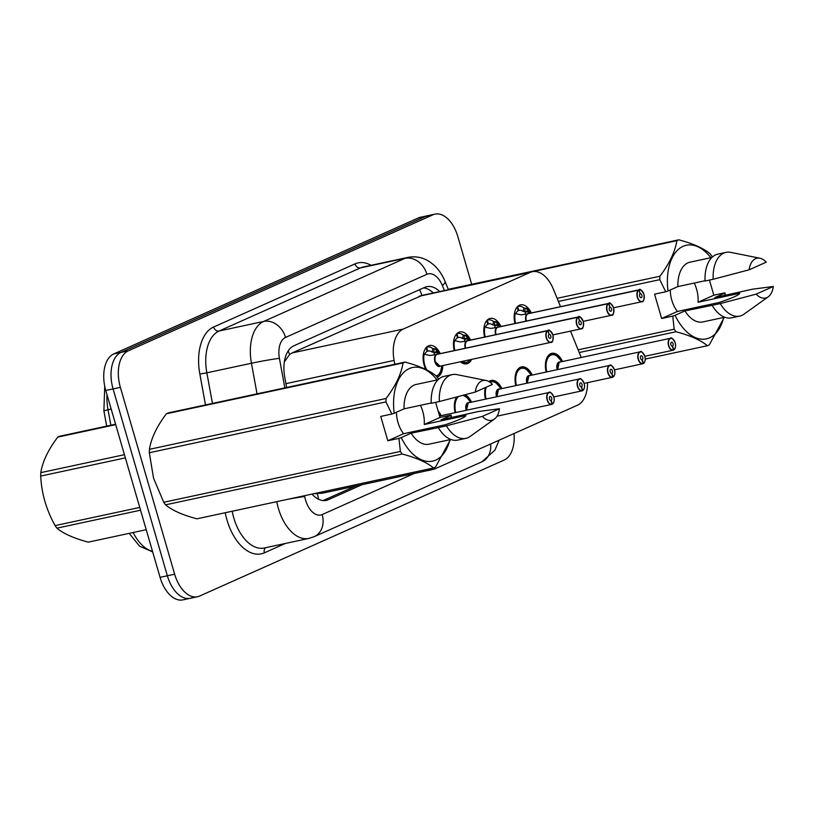 <?xml version="1.0" encoding="UTF-8"?>
<svg xmlns="http://www.w3.org/2000/svg" width="814" height="814" viewBox="0 0 814 814"><rect width="100%" height="100%" fill="white"/><g stroke="black" fill="none" stroke-linecap="round" stroke-linejoin="round"><path stroke-width="1.22" d="M454.232 350.62A16.3 9.463 -102.1 0 1 459.89 331.949A16.3 9.463 -102.1 0 1 470.604 340.069M484.584 337.067A16.3 9.463 -102.1 0 1 490.242 318.406A16.3 9.463 -102.1 0 1 500.956 326.516M514.936 323.514A16.3 9.463 -102.1 0 1 520.594 304.853A16.3 9.463 -102.1 0 1 531.308 312.963M425.742 369.414A16.3 9.463 -102.1 0 1 424.196 365.354A16.3 9.463 -102.1 0 1 429.538 345.502A16.3 9.463 -102.1 0 1 440.252 353.622M455.118 412.667A16.3 9.463 -102.1 0 1 456.705 396.988M465.181 394.749A16.3 9.463 -102.1 0 1 471.489 402.126M485.47 399.125A16.3 9.463 -102.1 0 1 485.276 387.606M488.827 381.532A16.3 9.463 -102.1 0 1 491.127 380.453A16.3 9.463 -102.1 0 1 501.841 388.573M515.822 385.571A16.3 9.463 -102.1 0 1 521.479 366.9A16.3 9.463 -102.1 0 1 532.193 375.02M546.163 372.018A16.3 9.463 -102.1 0 1 551.831 353.347A16.3 9.463 -102.1 0 1 562.545 361.467M438.125 410.999A16.3 9.463 -102.1 0 1 441.137 415.669M314.642 493.528A10.185 5.912 77.9 0 0 317.307 493.437L317.592 493.304A30.556 17.745 -102.1 0 1 316.687 493.091M421.967 295.421L292.155 352.93L289.581 354.538L284.33 361.955M317.592 493.304L321.957 493.304L433.058 469.444A30.556 17.745 77.9 0 0 435.124 468.762L577.553 405.168A30.556 17.745 77.9 0 0 587.566 382.661M427.747 469.24A30.556 17.745 77.9 0 0 433.058 469.444M560.531 306.685L553.428 289.275A30.556 17.745 77.9 0 0 532.305 271.703A30.556 17.745 77.9 0 0 530.24 272.375L403.266 329.07A30.556 17.745 77.9 0 0 394.088 360.419L394.79 364.265M581.237 357.448L570.502 331.115M471.621 359.381A16.3 9.463 -102.1 0 1 466.727 363.817A16.3 9.463 -102.1 0 1 460.449 361.782M442.816 365.567A16.3 9.463 -102.1 0 1 437.128 377.157M514.01 433.547A30.556 17.745 -102.1 0 1 504.181 460.052L199.572 596.062A30.556 17.745 -102.1 0 1 197.507 596.733A30.556 17.745 -102.1 0 1 174.654 574.206L120.37 387.352A30.556 17.745 -102.1 0 1 128.317 350.814L432.936 214.804L425.641 216.371A30.556 17.745 -102.1 0 1 427.706 215.7A30.556 17.745 -102.1 0 0 425.641 216.371L121.021 352.381L425.641 216.371L418.345 217.938A30.556 17.745 -102.1 0 1 420.411 217.267L435.002 214.133A30.556 17.745 -102.1 0 1 457.855 236.66L471.693 284.3M120.37 387.352L113.075 388.919A30.556 17.745 -102.1 0 1 121.021 352.381A30.556 17.745 -102.1 0 0 113.075 388.919L167.358 575.773L113.075 388.919L105.779 390.486A30.556 17.745 -102.1 0 1 113.726 353.948L418.345 217.938M192.277 597.629A30.556 17.745 -102.1 0 1 190.211 598.3A30.556 17.745 -102.1 0 1 167.358 575.773A30.556 17.745 -102.1 0 0 190.211 598.3L182.916 599.867A30.556 17.745 -102.1 0 1 160.063 577.34L105.779 390.486M312.006 494.098A30.556 17.745 77.9 0 0 326.302 500.386A30.556 17.745 77.9 0 0 328.368 499.704L361.945 484.717M432.936 214.804A30.556 17.745 -102.1 0 1 435.002 214.133M439.784 291.575A30.556 17.745 77.9 0 0 426.821 286.681A30.556 17.745 77.9 0 0 424.755 287.352L293.905 345.777A30.556 17.745 77.9 0 0 284.727 377.136L286.63 387.495M355.464 486.111L323.077 500.569M423.565 287.891A30.556 17.745 -102.1 0 1 433.302 292.959M552.065 404.263L552.35 403.998A5.912 3.429 77.9 0 0 553.754 396.998A5.912 3.429 77.9 0 0 548.941 392.775A5.912 3.429 77.9 0 0 547.395 399.837A5.912 3.429 77.9 0 0 552.075 404.12L550.915 400.427M551.098 400.386A2.035 1.18 -102.1 0 1 551.007 400.407A2.035 1.18 -102.1 0 1 549.481 398.911A2.035 1.18 -102.1 0 1 550.152 396.428A2.035 1.18 -102.1 0 1 551.668 397.934A2.035 1.18 -102.1 0 1 551.19 400.346L550.803 400.427M551.19 400.346L552.35 403.998M552.075 404.12L551.963 404.355A6.115 3.551 -102.1 0 1 551.699 404.426A6.115 3.551 -102.1 0 1 547.13 399.918A6.115 3.551 -102.1 0 1 549.135 392.48A6.115 3.551 -102.1 0 1 552.045 393.793M426.475 347.252L426.648 347.212A15.273 8.873 -102.1 0 1 427.319 347.018A15.273 8.873 -102.1 0 1 432.844 348.636L435.063 348.779A15.273 8.873 77.9 0 0 435.063 348.779L437.596 352.187L437.016 354.334L435.632 354.629M436.782 354.456L430.128 355.514L423.311 354.039M437.627 354.202A6.115 3.551 77.9 0 0 437.352 354.243A6.115 3.551 77.9 0 0 437.077 354.324L437.016 354.334M552.93 339.977A6.115 3.551 -102.1 0 1 550.813 342.379A6.115 3.551 -102.1 0 1 546.245 337.871A6.115 3.551 -102.1 0 1 547.69 330.626L547.914 330.789A5.912 3.429 77.9 0 0 546.52 337.779A5.912 3.429 77.9 0 0 551.332 342.012A5.912 3.429 77.9 0 0 552.869 334.951A5.912 3.429 77.9 0 0 548.198 330.667L549.074 334.422M547.69 330.626L436.792 354.446A6.115 3.551 77.9 0 0 435.348 361.691A6.115 3.551 77.9 0 0 439.916 366.188A6.105 3.551 -102.2 0 1 435.795 362.932A6.105 3.551 -102.2 0 1 435.439 356.074M548.198 330.667L437.087 354.324A6.105 3.551 -102.2 0 1 437.087 354.324L437.901 354.212M549.175 334.401A2.035 1.18 -102.1 0 1 549.267 334.371A2.035 1.18 -102.1 0 1 550.793 335.877A2.035 1.18 -102.1 0 1 550.122 338.359A2.035 1.18 -102.1 0 1 548.595 336.854A2.035 1.18 -102.1 0 1 549.084 334.442L547.914 330.789M426.007 347.771L427.157 351.383A11.203 6.502 77.9 0 0 424.715 354.253M435.348 361.691L439.916 366.188L550.813 342.379C552.574 342.908 553.276 340.425 552.909 334.92C550.183 330.494 548.636 328.988 548.249 330.423A6.115 3.551 -102.1 0 1 551.159 331.746M434.188 354.945L434.279 352.208L432.071 352.065A11.203 6.502 77.9 0 0 428.174 351.007A11.203 6.502 77.9 0 0 427.686 351.149L427.116 351.272M426.648 347.212L427.686 351.149M435.063 348.789L435.602 348.972A14.896 8.649 -102.2 0 1 438.726 352.981L435.531 348.891M582.427 390.567L582.315 390.801A6.115 3.551 -102.1 0 1 582.051 390.873A6.115 3.551 -102.1 0 1 577.482 386.365A6.115 3.551 -102.1 0 1 579.487 378.927C580.168 377.635 581.725 379.131 584.137 383.425C584.493 384.768 585.449 387.81 582.641 390.659L582.702 390.445A5.912 3.429 77.9 0 0 584.106 383.445A5.912 3.429 77.9 0 0 579.293 379.222A5.912 3.429 77.9 0 0 577.747 386.284A5.912 3.429 77.9 0 0 582.427 390.567L581.267 386.874M582.397 380.25A6.115 3.551 -102.1 0 0 579.487 378.927L468.172 402.879A6.105 3.551 -102.1 0 1 468.589 402.747A6.115 3.551 77.9 0 0 468.172 402.879A6.115 3.551 77.9 0 0 466.585 410.185A6.115 3.551 77.9 0 0 466.585 410.205A6.105 3.551 -102.1 0 1 468.172 402.879L466.585 410.185M581.45 386.833A2.035 1.18 -102.1 0 1 581.359 386.853A2.035 1.18 -102.1 0 1 579.833 385.358A2.035 1.18 -102.1 0 1 580.504 382.875A2.035 1.18 -102.1 0 1 582.02 384.381A2.035 1.18 -102.1 0 1 581.542 386.792L581.155 386.874M457.285 396.835A15.273 8.873 77.9 0 0 455.077 400.59M581.542 386.792L582.702 390.445M612.769 377.157L613.054 376.892A5.912 3.429 77.9 0 0 614.458 369.892A5.912 3.429 77.9 0 0 609.645 365.669A5.912 3.429 77.9 0 0 608.099 372.731A5.912 3.429 77.9 0 0 612.779 377.014L611.619 373.321M612.779 377.014L612.688 377.238A6.115 3.551 -102.1 0 1 612.403 377.32A6.115 3.551 -102.1 0 1 607.834 372.822A6.115 3.551 -102.1 0 1 609.839 365.374L498.524 389.326A6.105 3.551 -102.1 0 1 498.941 389.194A6.115 3.551 77.9 0 0 498.524 389.326A6.115 3.551 77.9 0 0 496.937 396.632A6.115 3.551 77.9 0 0 496.937 396.652A6.105 3.551 -102.1 0 1 498.524 389.326L496.937 396.632M611.802 373.28A2.035 1.18 -102.1 0 1 611.711 373.311A2.035 1.18 -102.1 0 1 610.185 371.805A2.035 1.18 -102.1 0 1 610.856 369.322A2.035 1.18 -102.1 0 1 612.372 370.828A2.035 1.18 -102.1 0 1 611.894 373.239L611.507 373.321M490.598 381.613A15.273 8.873 77.9 0 0 490.527 381.624A15.273 8.873 77.9 0 0 489.529 381.949M611.894 373.239L613.054 376.892M612.688 377.238L584.126 383.394M643.121 363.604L643.406 363.339A5.912 3.429 77.9 0 0 644.81 356.349A5.912 3.429 77.9 0 0 639.987 352.116A5.912 3.429 77.9 0 0 638.451 359.178A5.912 3.429 77.9 0 0 643.131 363.461L641.971 359.768M643.131 363.461L643.019 363.695A6.115 3.551 -102.1 0 1 642.755 363.777A6.115 3.551 -102.1 0 1 638.186 359.269A6.115 3.551 -102.1 0 1 640.191 351.821L528.876 375.773A6.105 3.551 -102.1 0 1 529.293 375.641A6.115 3.551 77.9 0 0 528.876 375.773A6.115 3.551 77.9 0 0 527.289 383.089A6.115 3.551 77.9 0 0 527.289 383.099A6.105 3.551 -102.1 0 1 528.876 375.773L527.289 383.079M642.144 359.727A2.035 1.18 -102.1 0 1 642.063 359.757A2.035 1.18 -102.1 0 1 640.537 358.252A2.035 1.18 -102.1 0 1 641.208 355.769A2.035 1.18 -102.1 0 1 642.724 357.275A2.035 1.18 -102.1 0 1 642.246 359.686L641.859 359.768M520.95 368.06A15.273 8.873 77.9 0 0 520.879 368.07A15.273 8.873 77.9 0 0 519.841 368.406A15.273 8.873 77.9 0 0 515.781 373.494M515.771 373.514L519.841 368.406L520.879 368.081L518.467 368.589M642.246 359.686L643.406 363.339M673.473 350.051L673.758 349.786A5.912 3.429 77.9 0 0 675.162 342.796A5.912 3.429 77.9 0 0 670.339 338.563A5.912 3.429 77.9 0 0 668.803 345.635A5.912 3.429 77.9 0 0 673.483 349.908L672.323 346.215M673.483 349.908L673.392 350.142A6.115 3.551 -102.1 0 1 673.107 350.224A6.115 3.551 -102.1 0 1 668.538 345.716A6.115 3.551 -102.1 0 1 670.543 338.268L559.228 362.23A6.105 3.551 -102.1 0 1 559.635 362.088A6.115 3.551 77.9 0 0 559.228 362.23A6.115 3.551 77.9 0 0 557.641 369.536A6.115 3.551 77.9 0 0 557.641 369.556A6.105 3.551 -102.1 0 1 559.228 362.23L557.641 369.536M672.496 346.174A2.035 1.18 -102.1 0 1 672.415 346.204A2.035 1.18 -102.1 0 1 670.889 344.698A2.035 1.18 -102.1 0 1 671.56 342.216A2.035 1.18 -102.1 0 1 673.076 343.722A2.035 1.18 -102.1 0 1 672.598 346.133L672.211 346.215M551.302 354.507A15.273 8.873 77.9 0 0 551.231 354.517A15.273 8.873 77.9 0 0 550.193 354.863A15.273 8.873 77.9 0 0 546.133 359.941L550.193 354.863L551.231 354.528M672.598 346.133L673.758 349.786M673.392 350.142L644.83 356.288M456.817 333.699L457 333.659A15.273 8.873 -102.1 0 1 457.672 333.475A15.273 8.873 -102.1 0 1 463.197 335.083L465.415 335.236A15.273 8.873 77.9 0 0 465.415 335.236L467.948 338.634L467.368 340.781L465.984 341.076M583.282 326.424A6.115 3.551 -102.1 0 1 581.165 328.825A6.115 3.551 -102.1 0 1 576.597 324.318A6.115 3.551 -102.1 0 1 578.042 317.084L467.083 340.913L460.48 341.961L453.663 340.486M467.979 340.649A6.115 3.551 77.9 0 0 467.704 340.69A6.115 3.551 77.9 0 0 467.429 340.771L467.368 340.781M578.042 317.084L578.266 317.236A5.912 3.429 77.9 0 0 576.872 324.237A5.912 3.429 77.9 0 0 581.684 328.459A5.912 3.429 77.9 0 0 583.221 321.398A5.912 3.429 77.9 0 0 578.54 317.114L579.527 320.848L578.266 317.236M467.144 340.893A6.115 3.551 77.9 0 0 465.7 348.138A6.115 3.551 77.9 0 0 465.7 348.158L465.71 348.158A6.105 3.551 -102.2 0 1 465.791 342.521M578.54 317.114L467.44 340.771A6.105 3.551 -102.2 0 1 467.44 340.771L468.254 340.659M579.527 320.848A2.035 1.18 -102.1 0 1 579.619 320.818A2.035 1.18 -102.1 0 1 581.145 322.324A2.035 1.18 -102.1 0 1 580.474 324.806A2.035 1.18 -102.1 0 1 578.947 323.3A2.035 1.18 -102.1 0 1 579.436 320.889M466.737 362.657L460.663 361.742A15.273 8.873 77.9 0 0 465.71 362.993A15.273 8.873 77.9 0 0 465.771 362.983M456.359 334.218L457.509 337.83A11.203 6.502 77.9 0 0 455.067 340.7M464.54 341.392L464.631 338.655L462.423 338.512A11.203 6.502 77.9 0 0 458.526 337.454A11.203 6.502 77.9 0 0 458.038 337.596L457.468 337.718M457 333.659L458.038 337.596M465.404 335.246L465.954 335.429A14.896 8.649 -102.2 0 1 469.078 339.428L465.883 335.337M487.169 320.146L487.352 320.116A15.273 8.873 -102.1 0 1 488.024 319.922A15.273 8.873 -102.1 0 1 493.549 321.53L495.767 321.683A15.273 8.873 77.9 0 0 495.767 321.683L498.3 325.081L497.72 327.228L496.326 327.533M613.634 312.871A6.115 3.551 -102.1 0 1 611.518 315.272A6.115 3.551 -102.1 0 1 606.949 310.765A6.115 3.551 -102.1 0 1 608.394 303.53L497.496 327.35L490.832 328.418L484.015 326.933M498.331 327.096A6.115 3.551 77.9 0 0 498.056 327.136A6.115 3.551 77.9 0 0 497.781 327.218L497.72 327.228M608.394 303.53L608.618 303.683A5.912 3.429 77.9 0 0 607.224 310.683A5.912 3.429 77.9 0 0 612.036 314.906A5.912 3.429 77.9 0 0 613.573 307.845A5.912 3.429 77.9 0 0 608.892 303.561L609.879 307.295L608.618 303.683M497.496 327.35A6.115 3.551 77.9 0 0 496.052 334.585A6.115 3.551 77.9 0 0 496.052 334.605L496.062 334.605M608.892 303.561L497.781 327.228A6.105 3.551 -102.2 0 1 497.792 327.218L498.606 327.106M609.879 307.295A2.035 1.18 -102.1 0 1 609.971 307.275A2.035 1.18 -102.1 0 1 611.497 308.771A2.035 1.18 -102.1 0 1 610.826 311.253A2.035 1.18 -102.1 0 1 609.299 309.747A2.035 1.18 -102.1 0 1 609.788 307.336M486.711 320.665L487.861 324.277A11.203 6.502 77.9 0 0 485.419 327.157M494.892 327.839L494.983 325.101L492.775 324.959A11.203 6.502 77.9 0 0 488.878 323.901A11.203 6.502 77.9 0 0 488.39 324.043L487.82 324.165M487.352 320.116L488.39 324.043M495.757 321.693L496.306 321.876A14.896 8.649 -102.2 0 1 499.43 325.875L496.235 321.784M526.129 308.14A15.273 8.873 77.9 0 0 526.119 308.13L528.652 311.528L528.072 313.675L526.678 313.98M643.986 299.318A6.115 3.551 -102.1 0 1 641.87 301.719A6.115 3.551 -102.1 0 1 637.301 297.212A6.115 3.551 -102.1 0 1 638.746 289.977L527.848 313.797L521.184 314.865L514.367 313.38M528.683 313.553A6.115 3.551 77.9 0 0 528.408 313.583A6.115 3.551 77.9 0 0 528.133 313.665L528.072 313.675M638.746 289.977L638.97 290.13A5.912 3.429 77.9 0 0 637.576 297.13A5.912 3.429 77.9 0 0 642.388 301.353A5.912 3.429 77.9 0 0 643.925 294.292A5.912 3.429 77.9 0 0 639.244 290.008L640.13 293.762M527.848 313.797A6.115 3.551 77.9 0 0 526.404 321.031A6.115 3.551 77.9 0 0 526.404 321.052A6.105 3.551 -102.2 0 1 526.495 315.425M639.244 290.008L528.133 313.665M640.231 293.742A2.035 1.18 -102.1 0 1 640.323 293.722A2.035 1.18 -102.1 0 1 641.839 295.217A2.035 1.18 -102.1 0 1 641.178 297.7A2.035 1.18 -102.1 0 1 639.651 296.194A2.035 1.18 -102.1 0 1 640.14 293.783L638.97 290.13M525.244 314.285L525.335 311.548L523.127 311.406L523.901 307.977A15.273 8.873 -102.1 0 0 518.376 306.369A15.273 8.873 -102.1 0 0 517.704 306.563L517.521 306.593M523.901 307.977L525.305 308.303L524.531 311.721M526.587 308.241L529.782 312.322A14.896 8.649 -102.2 0 0 526.658 308.323L525.305 308.303M517.063 307.112L518.213 310.724A11.203 6.502 77.9 0 0 515.771 313.604M523.127 311.406A11.203 6.502 77.9 0 0 519.23 310.348A11.203 6.502 77.9 0 0 518.742 310.49L518.172 310.612M517.704 306.563L518.742 310.49M115.7 424.654L57.763 437.098A54.996 31.939 -102.1 0 1 58.72 436.64A54.996 31.939 -102.1 0 1 59.697 436.233L115.578 424.226M140.557 510.195L56.929 528.164C63.411 533.648 73.86 538.308 88.278 542.144L146.225 529.7M125.356 457.885L40.7 476.068A54.996 31.939 -102.1 0 1 40.802 472.649L124.43 454.69M56.929 528.164A54.996 31.939 -102.1 0 1 55.098 525.61L139.754 507.427M40.7 476.068C41.555 493.386 46.357 509.9 55.098 525.61M57.763 437.098C48.209 449.745 42.552 461.599 40.802 472.649M420.4 405.321A23.026 13.37 -102.1 0 1 422.761 411.416A23.026 13.37 -102.1 0 1 424.236 424.501L440.008 417.46L451.119 415.069L451.495 417.572M450.59 439.377L435.49 467.124A54.996 31.939 -102.1 0 1 433.557 467.989C427.065 462.505 416.615 457.844 402.197 454.009L165.557 504.833A54.996 31.939 -102.1 0 1 163.726 502.279L153.541 478.154L149.328 452.737L385.968 401.913L391.86 414.041L380.749 416.422L387.82 440.761L403.591 433.709A23.026 13.37 -102.1 0 1 397.995 422.476A23.026 13.37 -102.1 0 1 396.449 412.24M165.557 504.833C172.039 510.317 182.489 514.977 196.907 518.813L433.557 467.989M451.119 415.069L450.895 415.415A47.863 27.798 -102.1 0 1 451.149 417.643M449.877 439.713A47.863 27.798 -102.1 0 1 401.251 437.576L398.931 438.37L400.366 451.455A54.996 31.939 -102.1 0 0 402.197 454.009M450.895 415.415L441.015 419.821L478.693 411.457L499.481 408.75A20.37 11.834 -102.1 0 1 494.363 419.108L470.177 436.416A32.591 18.926 -102.1 0 1 465.862 438.359L457.753 440.099A32.591 18.926 -102.1 0 1 438.308 427.604L411.131 433.17L401.251 437.576M450.885 439.489L428.958 444.2A30.556 17.745 -102.1 0 1 411.131 433.17M465.862 438.359A32.591 18.926 -102.1 0 1 446.418 425.864L438.308 427.604M494.363 419.108A20.37 11.834 -102.1 0 1 482.366 416.381L446.418 425.864M482.366 416.381L499.481 408.75M403.591 433.709L445.278 424.766C458.333 420.36 465.221 417.287 465.913 415.547L424.236 424.501M149.328 452.737A54.996 31.939 -102.1 0 1 149.43 449.318L386.08 398.494C395.624 385.856 401.282 374.002 403.032 362.942L166.392 413.766C156.837 426.414 151.18 438.268 149.43 449.318M166.392 413.766A54.996 31.939 -102.1 0 1 168.325 412.902L404.975 362.077C419.302 365.873 429.751 370.543 436.324 376.068A54.996 31.939 -102.1 0 1 438.156 378.612L438.532 379.304M403.032 362.942A54.996 31.939 -102.1 0 1 404.975 362.077M385.968 401.913A54.996 31.939 -102.1 0 1 386.08 398.494M163.726 502.279L400.366 451.455M391.86 414.041L394.18 413.247A47.863 27.798 -102.1 0 1 405.535 370.828A47.863 27.798 -102.1 0 1 437.047 379.965M394.18 413.247L404.059 408.832A30.556 17.745 -102.1 0 1 416.117 384.462L438.054 379.751M404.059 408.832L431.227 403.001M452.177 374.633A32.591 18.926 -102.1 0 0 439.346 401.536L431.237 403.276A32.591 18.926 -102.1 0 1 444.068 376.373L452.177 374.633A32.591 18.926 -102.1 0 1 456.908 374.623L486.07 380.484A20.37 11.834 -102.1 0 1 492.409 384.422L475.305 392.053A20.37 11.834 -102.1 0 1 486.07 380.484M439.346 401.536L475.305 392.053M387.82 440.761L398.931 438.37M440.008 417.46L435.612 402.34M694.23 283.069A23.026 13.37 -102.1 0 1 696.581 289.153A23.026 13.37 -102.1 0 1 698.056 302.238L713.827 295.197L724.938 292.806L725.325 295.309M558.394 301.434L659.798 279.65L665.689 291.778L654.578 294.169L661.64 318.498L677.411 311.457A23.026 13.37 -102.1 0 1 671.815 300.213A23.026 13.37 -102.1 0 1 670.268 289.977M724.938 292.806L724.714 293.152A47.863 27.798 -102.1 0 1 724.969 295.39M723.697 317.45A47.863 27.798 -102.1 0 1 675.071 315.313L672.751 316.107L674.185 329.192A54.996 31.939 -102.1 0 0 676.027 331.746L579.232 352.533M724.419 317.114L709.309 344.861A54.996 31.939 -102.1 0 1 707.376 345.726C700.895 340.242 690.445 335.582 676.027 331.746M724.714 293.152L714.834 297.568L752.512 289.194L773.3 286.487A20.37 11.834 -102.1 0 1 768.192 296.845L743.996 314.163A32.591 18.926 -102.1 0 1 739.682 316.097L731.572 317.836A32.591 18.926 -102.1 0 1 712.128 305.352L684.95 310.907L675.071 315.313M724.714 317.236L702.777 321.947A30.556 17.745 -102.1 0 1 684.95 310.907M739.682 316.097A32.591 18.926 -102.1 0 1 720.237 303.602L712.128 305.352M768.192 296.845A20.37 11.834 -102.1 0 1 756.196 294.129L720.237 303.602M756.196 294.129L773.3 286.487M677.411 311.457L719.098 302.503C732.162 298.097 739.041 295.024 739.733 293.284L698.056 302.238M645.248 359.076L707.376 345.726M448.27 289.326L678.795 239.815C693.121 243.62 703.571 248.28 710.144 253.805A54.996 31.939 -102.1 0 1 711.975 256.349L712.352 257.041M557.122 298.311L659.9 276.241C669.454 263.594 675.101 251.74 676.851 240.679L533.058 271.571M676.851 240.679A54.996 31.939 -102.1 0 1 678.795 239.815M659.798 279.65A54.996 31.939 -102.1 0 1 659.9 276.241M578.133 349.827L674.185 329.192M665.689 291.778L667.999 290.985A47.863 27.798 -102.1 0 1 679.364 248.565A47.863 27.798 -102.1 0 1 710.866 257.702M667.999 290.985L677.889 286.579A30.556 17.745 -102.1 0 1 689.946 262.2L711.874 257.489M677.889 286.579L705.046 280.738M725.996 252.371A32.591 18.926 -102.1 0 0 713.166 279.273L705.056 281.013A32.591 18.926 -102.1 0 1 717.887 254.11L725.996 252.371A32.591 18.926 -102.1 0 1 730.728 252.371L759.889 258.221A20.37 11.834 -102.1 0 1 766.228 262.159L749.124 269.8A20.37 11.834 -102.1 0 1 759.889 258.221M713.166 279.273L749.124 269.8M661.64 318.498L672.751 316.107M713.827 295.197L709.432 280.077M528.133 313.675L528.958 313.553M317.307 493.437A30.556 24.685 65.9 0 1 318.498 499.226M288.166 350.966A30.556 24.685 65.9 0 1 289.581 354.538M419.495 289.703A30.556 24.685 65.9 0 1 421.957 295.401M285.928 383.648L394.088 360.419M292.155 352.93L403.266 329.07M419.118 296.245L530.24 272.375M106.98 394.637A40.741 23.657 77.9 0 0 108.018 409.737L103.887 410.846L104.741 386.294M111.172 409.055L108.018 409.737L110.857 425.244M133.14 532.509A40.741 23.657 77.9 0 0 152.513 551.373M160.063 577.34L174.654 574.206M113.726 353.948L128.317 350.814M324.145 500.62L328.368 499.704M304.578 495.695L304.731 496.55A20.37 11.834 77.9 0 0 305.545 500A20.37 11.834 77.9 0 0 322.161 514.57L414.133 473.504M322.161 514.57A20.37 16.463 -114.1 0 1 314.255 536.65L308.852 538.42A40.741 23.657 -102.1 0 1 278.378 508.374A40.741 23.657 -102.1 0 1 276.78 501.658M285.348 543.467L264.377 552.828A5.088 4.111 65.9 0 1 265.72 547.68M264.377 552.828A45.828 26.618 -102.1 0 1 227.004 520.044A45.828 26.618 -102.1 0 1 225.254 512.728M232.194 511.233A40.741 23.657 77.9 0 0 233.791 517.948A40.741 23.657 77.9 0 0 264.265 547.995L308.852 538.42M205.504 404.914L199.847 374.053A45.828 26.618 -102.1 0 1 213.614 327.024L354.985 263.899A45.828 26.618 -102.1 0 1 371.072 265.303M257.041 393.844L251.434 363.248L206.848 372.822L212.454 403.429M444.413 290.578L442.368 285.572A20.37 11.834 77.9 0 0 426.912 274.298L285.541 337.423A20.37 11.834 77.9 0 0 279.416 358.323A20.37 0.865 169.6 0 0 251.434 363.248A40.741 23.657 -102.1 0 1 263.675 321.438L219.088 331.013A40.741 23.657 77.9 0 0 206.848 372.822L199.847 374.053M285.541 337.423A20.37 16.463 -114.1 0 0 263.675 321.438L405.036 258.323L360.449 267.898L219.088 331.013A5.088 4.111 65.9 0 1 213.614 327.024M426.912 274.298A20.37 16.463 -114.1 0 0 405.036 258.323A40.741 23.657 -102.1 0 1 407.794 257.417L363.207 266.992A40.741 23.657 77.9 0 0 360.449 267.898A5.088 4.111 65.9 0 1 354.985 263.899M279.416 358.323L284.829 387.881M448.422 289.713L445.024 281.359A20.37 4.843 157.8 0 1 442.368 285.572M499.155 440.171L494.943 450.152L481.898 461.803A20.37 16.463 -114.1 0 0 490.649 443.976M304.731 496.55A20.37 0.865 169.6 0 0 288.329 499.186M553.815 402.035A6.115 3.551 -102.1 0 1 552.319 404.182C555.097 401.363 554.141 398.311 553.785 396.978C551.373 392.684 549.816 391.188 549.135 392.48L439.58 416.005M439 414A14.896 8.649 -102.1 0 1 439.621 415.018L439 414M437.087 354.11A6.298 3.653 -102.2 0 1 437.881 354.131M440.476 366.076A6.298 3.653 -102.2 0 1 435.195 362.606A6.298 3.653 -102.2 0 1 436.08 354.568M547.985 330.504A6.115 3.551 -102.1 0 1 548.249 330.423L437.352 354.243M441.799 365.791L441.707 366.778A14.896 8.649 -102.2 0 1 436.202 375.966M426.78 369.932A14.896 8.649 -102.2 0 1 424.155 354.09M432.071 352.065L432.844 348.636M437.281 351.556L434.279 352.208M437.596 352.187L434.656 352.818M434.249 348.962L433.475 352.381M466.168 410.297A6.298 3.653 -102.1 0 1 469.139 402.625M584.167 388.482A6.115 3.551 -102.1 0 1 582.671 390.628M455.728 412.545A14.896 8.649 -102.1 0 1 458.689 396.459M462.83 395.37A14.896 8.649 -102.1 0 1 469.973 401.465L466.971 397.558L463.146 395.289M496.52 396.744A6.298 3.653 -102.1 0 1 499.491 389.072M643.04 363.695L614.478 369.841C612.077 365.588 610.52 364.082 609.839 365.374A6.115 3.551 -102.1 0 1 612.749 366.697M614.519 374.928A6.115 3.551 -102.1 0 1 613.023 377.086M486.08 398.992A14.896 8.649 -102.1 0 1 486.253 387.169M490.018 382.285A14.896 8.649 -102.1 0 1 500.325 387.912C493.243 378.693 492.663 382.295 490.527 381.624L489.397 381.868M526.872 383.191A6.298 3.653 -102.1 0 1 529.843 375.519M644.871 361.375A6.115 3.551 -102.1 0 1 643.375 363.532C646.153 360.714 645.197 357.661 644.841 356.318C642.429 352.035 640.872 350.529 640.191 351.821A6.115 3.551 -102.1 0 1 643.101 353.144M516.432 385.439A14.896 8.649 -102.1 0 1 519.424 369.332A14.896 8.649 -102.1 0 1 530.667 374.369C523.595 365.15 523.015 368.742 520.879 368.07M557.214 369.648A6.298 3.653 -102.1 0 1 560.195 361.976M673.697 350C676.505 347.161 675.549 344.108 675.193 342.775C672.781 338.482 671.224 336.976 670.543 338.268A6.115 3.551 -102.1 0 1 673.453 339.591M675.223 347.822A6.115 3.551 -102.1 0 1 673.727 349.979M546.774 371.886A14.896 8.649 -102.1 0 1 549.776 355.779A14.896 8.649 -102.1 0 1 561.019 360.816C553.947 351.597 553.367 355.189 551.231 354.517L548.819 355.036M467.44 340.567A6.298 3.653 -102.2 0 1 468.233 340.578M465.282 348.25A6.298 3.653 -102.2 0 1 466.432 341.015M578.327 316.951A6.115 3.551 -102.1 0 1 578.601 316.87A6.115 3.551 -102.1 0 1 581.511 318.193M470.004 359.727A14.896 8.649 -102.2 0 1 461.711 361.508M454.843 350.488A14.896 8.649 -102.2 0 1 454.507 340.537M462.423 338.512L463.197 335.083M467.633 338.003L464.631 338.655M467.948 338.634L465.008 339.265M464.601 335.409L463.827 338.828M497.792 327.014A6.298 3.653 -102.2 0 1 498.585 327.024M495.634 334.696A6.298 3.653 -102.2 0 1 496.784 327.462M608.679 303.398A6.115 3.551 -102.1 0 1 608.953 303.327A6.115 3.551 -102.1 0 1 611.863 304.639M496.052 334.605A6.105 3.551 -102.2 0 1 496.143 328.968M485.195 336.935A14.896 8.649 -102.2 0 1 484.859 326.984M492.775 324.959L493.549 321.53M497.985 324.46L494.983 325.101M498.3 325.081L495.36 325.712M494.953 321.856L494.179 325.274M528.144 313.461A6.298 3.653 -102.2 0 1 528.937 313.471M525.986 321.143A6.298 3.653 -102.2 0 1 527.136 313.909M639.031 289.845A6.115 3.551 -102.1 0 1 639.305 289.774A6.115 3.551 -102.1 0 1 642.215 291.086M515.547 323.382A14.896 8.649 -102.2 0 1 515.211 313.431M528.337 310.907L525.335 311.548M528.652 311.528L525.712 312.159M432.712 293.091L432.061 291.839M421.204 295.563L532.305 271.703M106.685 426.139L103.887 410.846M129.212 533.353L139.57 546.184L152.676 551.902M197.507 596.733L190.211 598.3M445.024 281.359C442.48 275.071 438.868 269.719 434.188 265.303L430.23 262.149C423.311 257.458 415.832 255.881 407.794 257.417M314.255 536.65L481.898 461.803M551.984 404.344L497.028 416.168M440.109 415.893L439.621 415.018M427.319 347.018L426.536 347.191M441.707 366.778L440.578 371.581L438.858 374.409L436.426 376.21M439.224 353.846L438.726 352.981M582.336 390.791L553.785 396.947M470.461 402.34L469.973 401.465M614.489 369.871C614.845 371.215 615.801 374.267 612.993 377.106M500.814 388.787L500.325 387.912M531.166 375.234L530.667 374.369M561.518 361.691L561.019 360.816M552.899 334.89L581.165 328.825C582.926 329.355 583.628 326.872 583.251 321.377C580.535 316.941 578.988 315.435 578.601 316.87L467.704 340.69M470.054 359.717L468.325 361.711L463.298 363.512M457.672 333.475L456.888 333.638M469.576 340.293L469.078 339.428M583.251 321.347L611.518 315.272C613.278 315.812 613.98 313.329 613.603 307.824C610.887 303.388 609.34 301.892 608.953 303.327L498.056 327.136M488.024 319.922L487.23 320.085M499.928 326.74L499.43 325.875M613.603 307.794L641.87 301.719C643.63 302.259 644.332 299.776 643.955 294.271C641.239 289.835 639.692 288.339 639.305 289.774L528.408 313.583M518.376 306.369L517.582 306.532M530.28 313.187L529.782 312.322"/></g></svg>
